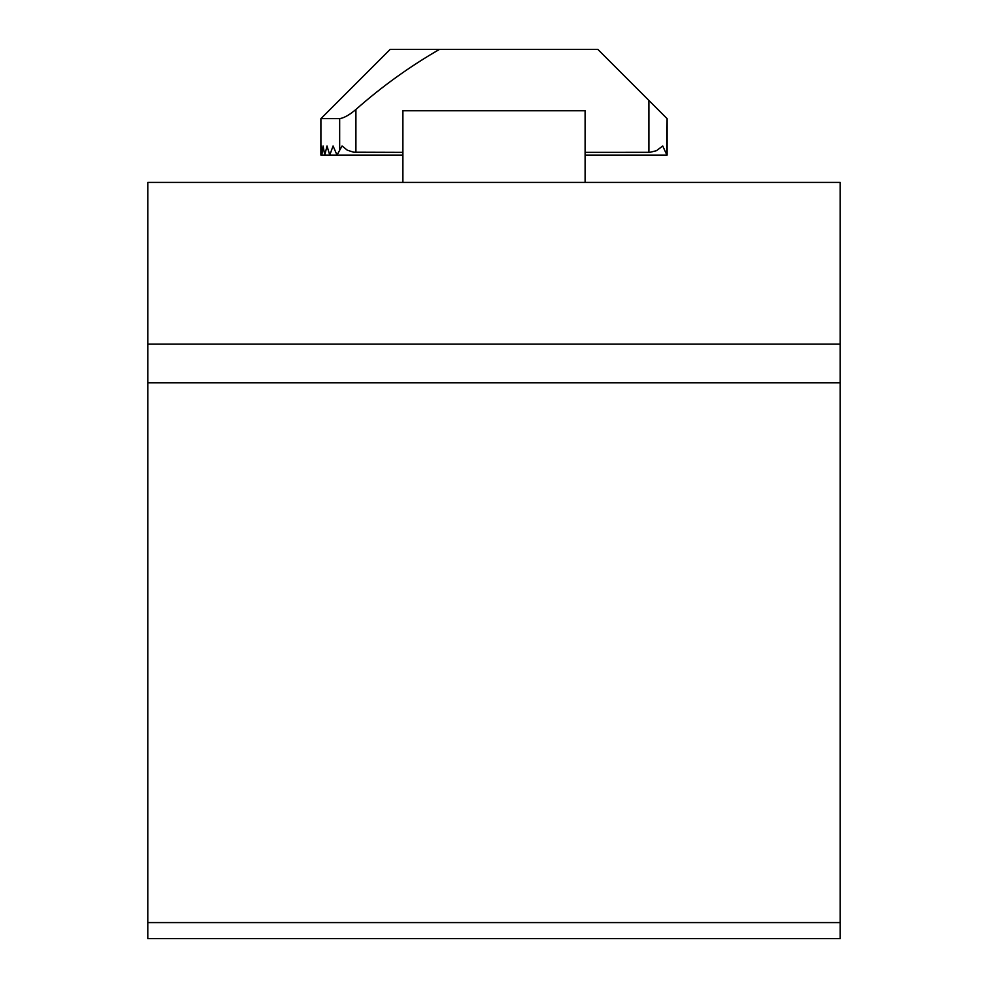 <?xml version="1.0" encoding="UTF-8"?>
<svg xmlns="http://www.w3.org/2000/svg" width="988" height="988" viewBox="0 0 988 988"><rect width="100%" height="100%" fill="white"/><g stroke="black" fill="none" stroke-linecap="round" stroke-linejoin="round"><path stroke-width="1.48" d="M585.106 182.41L585.106 110.755L402.894 110.755L402.894 182.41M840.208 182.41L840.208 938.6L147.792 938.6L147.792 182.41L840.208 182.41M402.894 152.35L353.679 152.214L347.294 150.176L342.07 145.977L336.994 155.079L333.079 145.977L329.757 155.079L327.003 145.977L324.78 155.079L323.064 145.977L321.853 155.079L321.137 145.977L320.902 155.079L320.902 118.646L339.119 100.418M439.438 49.4L390.137 49.4L320.902 118.646L339.674 118.646C344.071 117.967 349.48 114.917 355.915 109.483C381.627 86.734 409.464 66.702 439.438 49.4L597.864 49.4L667.098 118.646L666.9 155.079L662.726 145.977L656.501 150.682L650.005 152.313L585.106 152.35M585.106 155.079L667.098 155.079L667.098 118.646M320.902 155.079L402.894 155.079M840.208 922.594L147.792 922.594M840.208 382.801L147.792 382.801M840.208 344.145L147.792 344.145M339.674 149.559L339.674 118.646M355.915 152.35L355.915 109.483M648.881 152.35L648.881 100.418"/></g></svg>
